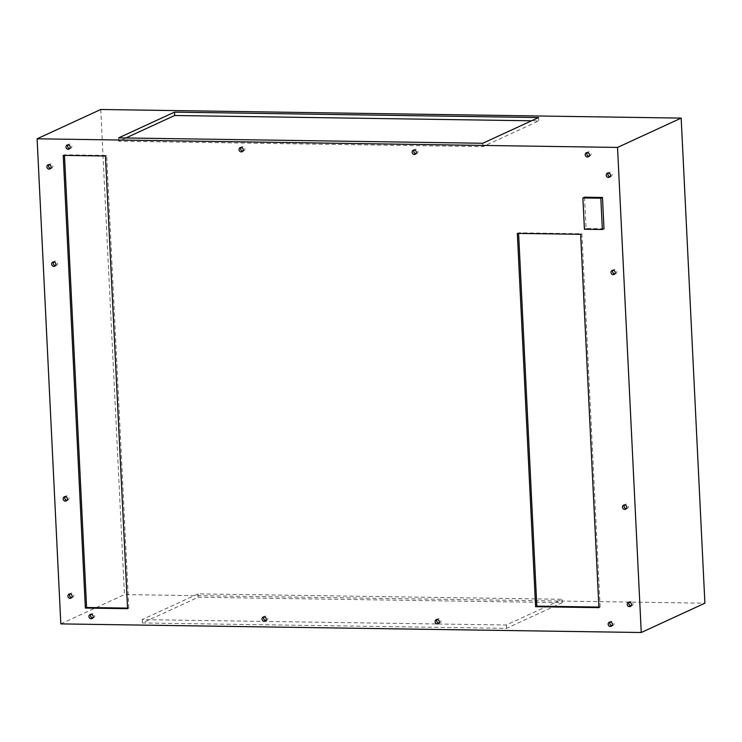 <?xml version="1.0" encoding="UTF-8"?>
<svg xmlns="http://www.w3.org/2000/svg" width="742" height="742" viewBox="0 0 742 742"><rect width="100%" height="100%" fill="white"/><g stroke="black" fill="none" stroke-linecap="round" stroke-linejoin="round"><path stroke-width="0.56" stroke-dasharray="3.71 2.78" d="M50.697 168.378A2.263 2.078 -114.7 0 0 52.71 165.716A2.263 2.078 -114.7 0 0 48.991 164.668M55.455 265.617A2.263 2.078 -114.7 0 0 57.459 262.956A2.263 2.078 -114.7 0 0 53.739 261.907M66.928 500.34A2.263 2.078 -114.7 0 0 68.941 497.678A2.263 2.078 -114.7 0 0 65.222 496.63M71.686 597.579A2.263 2.078 -114.7 0 0 73.699 594.917A2.263 2.078 -114.7 0 0 69.98 593.869M631.006 605.889A2.263 2.078 -114.7 0 0 633.019 603.227A2.263 2.078 -114.7 0 0 629.299 602.179M626.257 508.65A2.263 2.078 -114.7 0 0 628.261 505.988A2.263 2.078 -114.7 0 0 624.541 504.94M614.775 273.928A2.263 2.078 -114.7 0 0 616.788 271.266A2.263 2.078 -114.7 0 0 613.068 270.218M610.017 176.689A2.263 2.078 -114.7 0 0 612.029 174.027A2.263 2.078 -114.7 0 0 608.31 172.979M92.722 617.993A2.263 2.078 -114.7 0 0 94.735 615.331A2.263 2.078 -114.7 0 0 91.016 614.283M69.767 148.558A2.263 2.078 -114.7 0 0 71.77 145.896A2.263 2.078 -114.7 0 0 68.051 144.848M265.794 620.572A2.263 2.078 -114.7 0 0 267.806 617.91A2.263 2.078 -114.7 0 0 264.087 616.862M242.838 151.127A2.263 2.078 -114.7 0 0 244.851 148.465A2.263 2.078 -114.7 0 0 241.131 147.417M438.865 623.141A2.263 2.078 -114.7 0 0 440.878 620.479A2.263 2.078 -114.7 0 0 437.159 619.431M415.91 153.696A2.263 2.078 -114.7 0 0 417.922 151.034A2.263 2.078 -114.7 0 0 414.203 149.986M611.946 625.71A2.263 2.078 -114.7 0 0 613.949 623.048A2.263 2.078 -114.7 0 0 610.23 622M588.981 156.265A2.263 2.078 -114.7 0 0 590.994 153.603A2.263 2.078 -114.7 0 0 587.274 152.555M584.529 197.196L586.059 228.49L603.997 228.759M562.315 602.643L506.471 628.363L142.381 622.955L198.225 597.236L562.315 602.643L562.148 599.295L506.304 625.014L142.214 619.598L198.058 593.878L562.148 599.295M60.825 623.892L124.47 594.574L704.9 603.2M100.745 109.491L124.47 594.574M125.871 137.966L118.822 141.212L482.903 146.628L538.748 120.909L531.541 120.798M538.748 120.909L538.59 117.551M482.903 146.628L482.745 143.271M118.822 141.212L118.655 137.864M198.058 593.878L198.225 597.236M142.214 619.598L142.381 622.955M506.304 625.014L506.471 628.363M127.541 608.097L128.802 608.115L127.578 608.681M128.802 608.115L106.662 155.44L64.452 154.818L64.48 155.403M64.452 154.818L63.218 155.384M106.662 155.44L105.438 156.005M598.877 607.058L600.139 607.077L598.915 607.652M600.139 607.077L581.886 233.758L518.565 232.821L518.593 233.405M518.565 232.821L517.332 233.387M581.886 233.758L580.652 234.324M584.418 229.241L586.059 228.49M49.714 164.084L48.072 164.835M54.472 261.323L52.83 262.084M65.945 496.046L64.304 496.806M70.703 593.285L69.062 594.045M630.032 601.595L628.391 602.356M625.274 504.356L623.632 505.117M613.792 269.634L612.15 270.394M609.034 172.394L607.392 173.146M91.739 613.708L90.097 614.459M68.783 144.263L67.142 145.015M264.811 616.277L263.169 617.029M241.855 146.833L240.213 147.593M437.891 618.847L436.25 619.607M414.926 149.402L413.285 150.162M610.963 621.416L609.321 622.176M587.998 151.971L586.356 152.731M589.899 156.098L588.258 156.85M612.855 625.534L611.213 626.294M416.828 153.52L415.186 154.28M439.783 622.965L438.142 623.725M243.756 150.951L242.105 151.711M266.712 620.395L265.07 621.147M70.675 148.381L69.034 149.133M93.64 617.826L91.999 618.578M610.935 176.513L609.293 177.264M615.693 273.752L614.051 274.512M627.166 508.474L625.525 509.235M631.924 605.713L630.283 606.474M72.605 597.403L70.963 598.163M67.847 500.164L66.205 500.924M56.364 265.441L54.722 266.202M51.615 168.202L49.964 168.953"/><path stroke-width="1.11" d="M48.907 164.659A2.263 2.078 -114.7 0 0 46.978 167.33A2.263 2.078 -114.7 0 0 49.964 168.953A2.263 2.078 -114.7 0 0 48.907 164.659M48.991 164.668A2.263 2.078 -114.7 0 0 50.697 168.378M53.665 261.907A2.263 2.078 -114.7 0 0 51.736 264.569A2.263 2.078 -114.7 0 0 54.722 266.202A2.263 2.078 -114.7 0 0 53.665 261.907M53.739 261.907A2.263 2.078 -114.7 0 0 55.455 265.617M65.148 496.63A2.263 2.078 -114.7 0 0 63.209 499.292A2.263 2.078 -114.7 0 0 66.205 500.924A2.263 2.078 -114.7 0 0 65.148 496.63M65.222 496.63A2.263 2.078 -114.7 0 0 66.928 500.34M69.906 593.869A2.263 2.078 -114.7 0 0 67.967 596.531A2.263 2.078 -114.7 0 0 70.963 598.163A2.263 2.078 -114.7 0 0 69.906 593.869M69.98 593.869A2.263 2.078 -114.7 0 0 71.686 597.579M629.225 602.179A2.263 2.078 -114.7 0 0 627.296 604.841A2.263 2.078 -114.7 0 0 630.283 606.474A2.263 2.078 -114.7 0 0 629.225 602.179M629.299 602.179A2.263 2.078 -114.7 0 0 631.006 605.889M624.467 504.94A2.263 2.078 -114.7 0 0 622.538 507.602A2.263 2.078 -114.7 0 0 625.525 509.235A2.263 2.078 -114.7 0 0 624.467 504.94M624.541 504.94A2.263 2.078 -114.7 0 0 626.257 508.65M612.994 270.218A2.263 2.078 -114.7 0 0 611.056 272.88A2.263 2.078 -114.7 0 0 614.051 274.512A2.263 2.078 -114.7 0 0 612.994 270.218M613.068 270.218A2.263 2.078 -114.7 0 0 614.775 273.928M608.236 172.969A2.263 2.078 -114.7 0 0 606.297 175.641A2.263 2.078 -114.7 0 0 609.293 177.264A2.263 2.078 -114.7 0 0 608.236 172.969M608.31 172.979A2.263 2.078 -114.7 0 0 610.017 176.689M90.941 614.283A2.263 2.078 -114.7 0 0 89.003 616.945A2.263 2.078 -114.7 0 0 91.999 618.578A2.263 2.078 -114.7 0 0 90.941 614.283M91.016 614.283A2.263 2.078 -114.7 0 0 92.722 617.993M67.976 144.838A2.263 2.078 -114.7 0 0 66.047 147.51A2.263 2.078 -114.7 0 0 69.034 149.133A2.263 2.078 -114.7 0 0 67.976 144.838M68.051 144.848A2.263 2.078 -114.7 0 0 69.767 148.558M264.013 616.852A2.263 2.078 -114.7 0 0 262.074 619.524A2.263 2.078 -114.7 0 0 265.07 621.147A2.263 2.078 -114.7 0 0 264.013 616.852M264.087 616.862A2.263 2.078 -114.7 0 0 265.794 620.572M241.048 147.417A2.263 2.078 -114.7 0 0 239.119 150.079A2.263 2.078 -114.7 0 0 242.105 151.711A2.263 2.078 -114.7 0 0 241.048 147.417M241.131 147.417A2.263 2.078 -114.7 0 0 242.838 151.127M437.084 619.431A2.263 2.078 -114.7 0 0 435.155 622.093A2.263 2.078 -114.7 0 0 438.142 623.725A2.263 2.078 -114.7 0 0 437.084 619.431M437.159 619.431A2.263 2.078 -114.7 0 0 438.865 623.141M414.129 149.986A2.263 2.078 -114.7 0 0 412.19 152.648A2.263 2.078 -114.7 0 0 415.186 154.28A2.263 2.078 -114.7 0 0 414.129 149.986M414.203 149.986A2.263 2.078 -114.7 0 0 415.91 153.696M610.156 622A2.263 2.078 -114.7 0 0 608.227 624.662A2.263 2.078 -114.7 0 0 611.213 626.294A2.263 2.078 -114.7 0 0 610.156 622M610.23 622A2.263 2.078 -114.7 0 0 611.946 625.71M587.2 152.555A2.263 2.078 -114.7 0 0 585.262 155.217A2.263 2.078 -114.7 0 0 588.258 156.85A2.263 2.078 -114.7 0 0 587.2 152.555M587.274 152.555A2.263 2.078 -114.7 0 0 588.981 156.265M60.825 623.892L641.255 632.509L617.529 147.426L37.1 138.8L60.825 623.892M127.578 608.681L105.438 156.005L63.218 155.384L85.358 608.06L127.578 608.681M598.915 607.652L580.652 234.324L517.332 233.387L535.594 606.706L598.915 607.652M602.467 197.455L584.529 197.196L582.887 197.947L584.418 229.241L602.356 229.51L603.997 228.759L602.467 197.455L600.825 198.216L582.887 197.947M641.255 632.509L704.9 603.2L681.175 118.108L100.745 109.491L37.1 138.8M617.529 147.426L681.175 118.108M174.5 112.144L118.655 137.864L482.745 143.271L538.59 117.551L174.5 112.144L174.667 115.502L125.871 137.966M531.541 120.798L174.667 115.502M64.48 155.403L86.591 607.494L127.541 608.097M86.591 607.494L85.358 608.06M518.593 233.405L536.818 606.14L598.877 607.058M536.818 606.14L535.594 606.706M602.356 229.51L600.825 198.216"/></g></svg>
